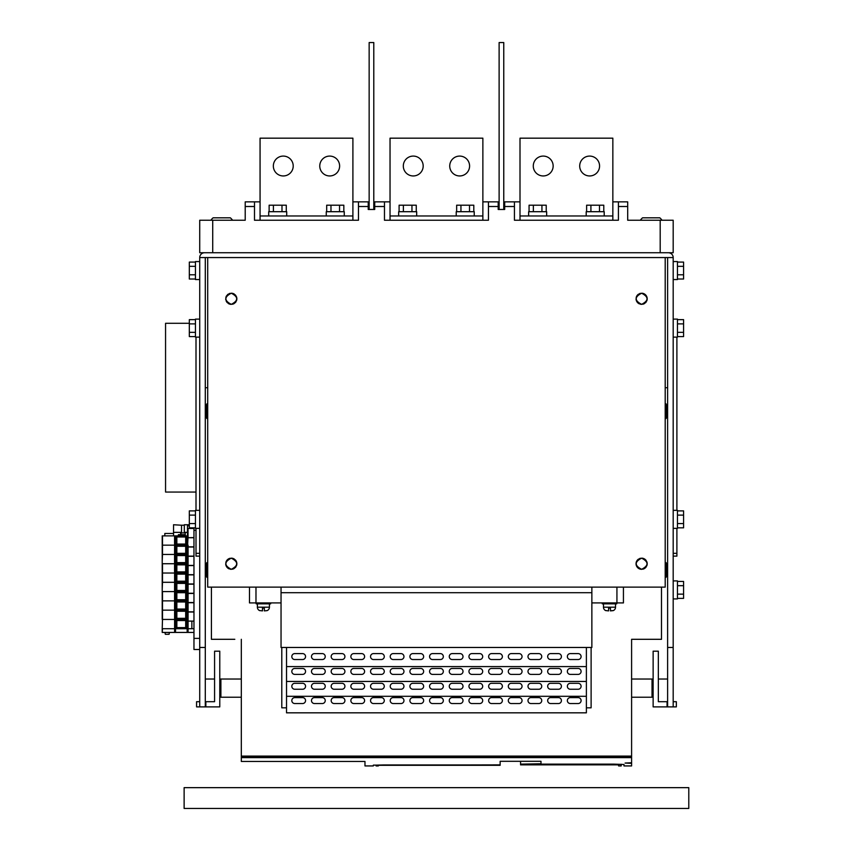 <?xml version="1.0" encoding="UTF-8"?>
<svg xmlns="http://www.w3.org/2000/svg" width="851" height="851" viewBox="0 0 851 851"><rect width="100%" height="100%" fill="white"/><g stroke="black" fill="none" stroke-linecap="round" stroke-linejoin="round"><path stroke-width="1.28" d="M205.293 701.692L214.58 701.692L214.58 651.185L219.771 651.185L219.771 706.883L196.57 706.883L196.57 701.692L199.719 701.692M673.184 701.692L676.343 701.692L676.343 706.883L673.184 706.883L673.184 257.555A4.829 4.829 0 0 0 668.365 252.736L204.548 252.736A4.829 4.829 0 0 0 199.719 257.555L207.708 257.555L207.708 587.126L281.043 587.126L281.043 647.473L591.86 647.473L591.86 592.7L281.043 592.7M281.043 587.126L665.205 587.126L665.205 257.555L667.62 257.555L667.62 706.883L653.132 706.883L653.132 651.185L658.334 651.185L658.334 701.692L667.62 701.692M199.719 556.118L196.007 556.118L196.007 528.365M196.007 510.355L196.007 337.124M676.896 337.124L676.896 510.355M676.896 528.365L676.896 556.118L673.184 556.118M180.593 534.673L180.593 532.907L185.241 532.907L185.241 534.673L178.37 534.673L178.37 535.885L178.37 534.673M185.241 534.673L185.241 535.885M188.082 546.842L193.964 546.842L193.964 537.736L188.082 537.736L193.964 537.555L193.964 528.46L187.465 528.46L187.465 525.854L189.326 525.854M187.465 528.46L187.465 535.885M188.039 528.46L188.039 535.885M188.082 537.555L188.082 535.885L162.211 535.885L162.211 555.937M185.688 544.055L185.688 536.992M186.507 544.055L186.507 536.992L174.561 536.992L174.561 544.055L186.507 544.055M176.848 544.055L176.848 536.992M174.604 536.992L174.604 535.885L174.604 536.992M188.082 547.023L193.964 547.023L193.964 556.118L188.082 556.118L188.082 545.161L162.498 545.161L162.498 535.885M188.082 565.585L193.964 565.585L193.964 574.691L188.082 574.691L188.082 554.448L175.529 554.448L175.529 553.331L186.507 553.331L186.507 546.278L174.604 546.278L174.604 544.055M188.082 554.448L187.156 554.448L188.082 535.885M185.688 553.331L185.688 546.278M176.848 553.331L176.848 546.278M187.156 535.885L187.156 545.161L174.604 545.161L174.561 553.331L175.529 553.331M174.604 545.161L162.498 545.161L162.498 554.448L174.604 554.448L174.604 553.331M188.082 612.007L193.964 612.007L193.964 621.102L188.082 621.102L188.082 573.021L187.156 573.021L187.156 563.734L188.082 563.734L187.156 563.734L187.156 554.448L162.498 554.448L162.211 561.5M185.688 562.617L185.688 555.565M186.507 562.617L186.507 555.565L174.561 555.565L174.561 562.617L186.507 562.617M176.848 562.617L176.848 555.565M188.082 573.021L162.211 573.021L162.211 554.448M188.082 628.719L187.156 628.719L188.082 628.719L188.082 632.431L193.964 632.431L193.964 628.719L188.082 628.719L188.082 619.432L187.156 619.432L187.156 610.156L188.082 610.156L187.156 610.156L187.156 600.87L188.082 600.87L187.156 600.87L187.156 591.583L188.082 591.583L187.156 591.583L187.156 582.297L188.082 582.297L187.156 582.297L187.156 573.021L175.529 573.021L175.529 571.904L186.507 571.904L186.507 564.851L175.529 564.851L175.529 563.734L187.156 563.734L174.604 563.734L174.604 562.617L174.604 563.734L162.211 563.734M174.604 555.565L174.604 554.448L174.604 555.565M175.529 555.565L175.529 554.448L174.604 554.448M188.082 556.309L193.964 556.309L193.964 565.404L188.082 565.404M185.688 571.904L185.688 564.851M176.848 571.904L176.848 564.851M175.529 564.851L174.561 564.851L174.561 571.904L175.529 571.904M188.082 619.432L175.529 619.432L175.529 618.326L186.507 618.326L186.507 611.263L175.529 611.263L175.529 610.156L187.156 610.156L175.529 610.156L175.529 609.039L186.507 609.039L186.507 601.987L175.529 601.987L175.529 600.87L187.156 600.87L175.529 600.87L175.529 599.753L186.507 599.753L186.507 592.7L175.529 592.7L175.529 591.583L187.156 591.583L175.529 591.583L175.529 590.466L186.507 590.466L186.507 583.414L175.529 583.414L175.529 582.297L187.156 582.297L175.529 582.297L175.529 581.19L186.507 581.19L186.507 574.127L174.604 574.127L174.604 571.904L174.604 573.021L162.211 573.021L162.211 583.786M175.529 562.617L174.604 564.851L174.604 563.734L162.498 563.734L162.498 582.297L174.604 582.297L174.604 573.021L175.529 573.021L175.529 574.127M185.688 581.19L185.688 574.127M176.848 581.19L176.848 574.127M175.529 581.19L174.604 581.19M175.529 583.414L174.604 583.414L174.604 582.297L175.529 582.297L162.498 582.297L162.211 589.36M188.082 574.872L193.964 574.872L193.964 583.967L188.082 583.967M185.688 590.466L185.688 583.414M176.848 590.466L176.848 583.414M174.604 582.297L174.561 590.466L175.529 590.466M175.529 601.987L174.604 601.987L174.604 600.87L175.529 600.87L162.211 600.87L162.211 582.297M175.529 592.7L174.604 592.7L174.604 591.583L175.529 591.583L162.211 591.583M175.529 599.753L174.561 599.753L174.604 590.466M188.082 584.158L193.964 584.158L193.964 593.253L188.082 593.253M185.688 599.753L185.688 592.7M176.848 599.753L176.848 592.7M175.529 609.039L174.561 609.039L174.604 599.753L174.604 600.87L162.211 600.87L162.211 619.432M174.604 591.583L162.498 591.583L162.498 610.156L174.604 610.156L174.604 609.039L174.604 610.156L162.498 610.156L162.498 619.432L174.604 619.432L174.604 610.156L175.529 610.156L174.604 610.156L174.604 611.263L175.529 611.263M188.082 593.445L193.964 593.445L193.964 602.54L188.082 602.54M185.688 609.039L185.688 601.987M176.848 609.039L176.848 601.987M188.082 602.721L193.964 602.721L193.964 611.826L188.082 611.826M185.688 618.326L185.688 611.263M176.848 618.326L176.848 611.263M175.529 618.326L174.604 618.326L174.604 619.432L162.498 619.432L162.211 628.719L174.604 628.719L174.604 619.432L175.529 619.432L174.604 619.432L174.604 620.549L175.529 620.549L175.529 619.432L187.156 619.432L187.156 628.719L174.604 628.719L174.604 627.602L186.507 627.602L186.507 620.549L175.529 620.549M169.413 632.431L169.083 634.293L165.317 634.293L164.998 632.431M185.688 627.602L185.688 620.549M176.848 627.602L176.848 620.549M191.869 628.719L191.869 621.102M188.082 632.431L174.604 632.431L174.604 628.719L162.498 628.719L162.211 632.431L162.211 628.719M187.156 632.431L187.156 628.719L174.604 628.719M174.604 632.431L162.498 632.431M662.035 220.239A13.35 13.35 0 0 0 659.812 217.824L642.558 217.824A13.35 13.35 0 0 0 640.335 220.239M232.578 220.239A13.35 13.35 0 0 0 230.344 217.824L213.101 217.824A13.35 13.35 0 0 0 210.878 220.239M503.76 209.474L503.76 42.55L499.122 42.55L499.122 209.474M498.186 201.857L498.186 206.495L488.442 206.495L488.442 201.857L499.122 201.857M503.76 201.857L514.44 201.857L514.44 206.495L504.686 206.495L504.686 201.857M373.791 209.474L373.791 42.55L369.153 42.55L369.153 209.474M368.217 201.857L368.217 206.495L358.473 206.495L358.473 201.857L369.153 201.857M373.791 201.857L390.035 201.857M482.868 201.857L488.442 201.857M254.492 201.857L254.492 206.495L245.216 206.495L245.216 201.857L260.066 201.857M352.899 201.857L358.473 201.857M254.492 206.495L254.492 220.239L358.473 220.239L358.473 206.495M384.471 201.857L384.471 220.239L488.442 220.239L488.442 206.495M514.44 206.495L514.44 220.239L618.411 220.239L618.411 201.857L627.698 201.857L627.698 206.495L618.411 206.495M384.471 206.495L374.717 206.495L374.717 201.857M627.698 206.495L627.698 220.239L673.184 220.239L673.184 252.736L660.195 252.736L660.195 220.239M212.718 252.736L212.718 220.239L199.719 220.239L199.719 252.736L660.195 252.736M498.186 206.495L498.186 209.474L504.686 209.474L504.686 206.495M368.217 206.495L368.217 209.474L374.717 209.474L374.717 206.495M245.216 206.495L245.216 220.239L212.718 220.239M514.44 201.857L520.004 201.857M612.848 201.857L618.411 201.857M688.789 808.45L184.124 808.45L184.124 787.654L688.789 787.654L688.789 808.45M641.622 569.308C648.813 565.596 648.813 561.883 641.622 558.16C634.442 561.873 634.442 565.585 641.622 569.308A5.574 5.574 0 0 1 638.527 559.096M642.707 569.202A5.574 5.574 0 0 0 646.249 566.83M646.771 565.872A5.574 5.574 0 0 0 646.771 561.607M646.26 560.649A5.574 5.574 0 0 0 641.622 558.16M641.622 304.35C648.813 300.637 648.813 296.925 641.622 293.212C634.442 296.925 634.442 300.637 641.622 304.35A5.574 5.574 0 0 1 640.537 304.243M642.707 304.243A5.574 5.574 0 0 0 644.718 303.413M645.558 302.722A5.574 5.574 0 0 0 646.249 301.871M646.771 300.914A5.574 5.574 0 0 0 641.622 293.212M231.291 304.35C238.471 300.637 238.471 296.925 231.291 293.212C224.1 296.925 224.1 300.637 231.291 304.35A5.574 5.574 0 0 1 228.185 303.413M232.366 304.243A5.574 5.574 0 0 0 234.376 303.413M235.227 302.722A5.574 5.574 0 0 0 235.918 301.871M236.429 300.914A5.574 5.574 0 0 0 236.429 296.648M235.918 295.691A5.574 5.574 0 0 0 235.227 294.84M234.387 294.148A5.574 5.574 0 0 0 231.291 293.212M231.291 569.308C238.471 565.596 238.471 561.883 231.291 558.16C224.1 561.873 224.1 565.585 231.291 569.308A5.574 5.574 0 0 1 230.196 569.191M232.366 569.202A5.574 5.574 0 0 0 234.376 568.362M235.227 567.67A5.574 5.574 0 0 0 235.918 566.83M236.429 565.872A5.574 5.574 0 0 0 235.227 559.798M234.387 559.107A5.574 5.574 0 0 0 231.291 558.16M673.184 261.555L677.46 261.555L677.46 279.564L673.184 279.564M673.184 580.903L677.46 580.903L677.46 598.923L673.184 598.923M673.184 319.114L677.46 319.114L677.46 337.124L673.184 337.124M673.184 510.355L677.46 510.355L677.46 528.365L673.184 528.365M199.719 279.564L195.453 279.564L195.453 261.555L199.719 261.555M199.719 528.365L195.453 528.365L195.453 510.355L199.719 510.355M199.719 337.124L195.453 337.124L195.453 319.114L199.719 319.114M164.817 535.885L164.817 533.471L173.54 533.471M184.316 532.907L184.316 524.748L189.326 524.748M181.529 532.907L181.529 525.227L184.316 525.205M257.374 603.838L257.374 607.178A3.712 3.712 0 0 0 259.693 610.624L259.693 610.624M257.374 607.178L269.437 607.178A3.712 3.712 0 0 1 267.118 610.624L264.331 610.89L264.331 608.114L262.48 608.114L262.48 610.89L259.693 610.571M603.465 603.838L603.465 607.178A3.712 3.712 0 0 0 605.784 610.624L605.784 610.624M603.465 607.178L615.539 607.178A3.712 3.712 0 0 1 613.22 610.624L610.433 610.89L610.433 608.114L608.571 608.114L608.571 610.89L605.784 610.571M615.539 607.178L615.539 603.838M269.437 607.178L269.437 603.838M616.741 602.912L616.741 603.838L602.263 603.838L602.263 602.912M270.65 602.912L270.65 603.838L256.162 603.838L256.162 602.912M281.043 602.912L249.481 602.912L249.481 587.126M206.782 404.895L205.846 404.895L205.846 417.511L206.782 417.511M206.782 563.639L205.846 563.639L205.846 576.265L206.782 576.265M207.708 403.874L206.782 403.874L206.782 418.532L207.708 418.532M207.708 562.617L206.782 562.617L206.782 577.286L207.708 577.286M666.131 404.895L667.056 404.895L667.056 417.511L666.131 417.511M666.131 563.639L667.056 563.639L667.056 576.265L666.131 576.265M665.205 403.874L666.131 403.874L666.131 418.532L665.205 418.532M665.205 562.617L666.131 562.617L666.131 577.286L665.205 577.286M241.312 750.518L241.312 639.303L241.312 761.454L364.973 761.454L364.973 765.932L364.973 761.454M234.812 639.303L211.42 639.303L211.42 587.126M631.602 750.518L631.602 639.303L638.09 639.303M631.602 762.751L631.602 763.336L625.102 763.049L631.602 762.751L631.602 757.603L241.312 757.603M621.198 765.932L621.198 764.241L621.198 765.932L618.603 765.932L618.603 764.858L618.603 765.932M631.602 763.336L631.602 765.932L623.985 765.932L623.985 764.475L613.773 764.134L520.567 764.134L621.198 764.475M378.344 765.304L378.344 765.932L378.344 765.304L500.143 765.304L500.143 761.475M373.323 765.932L373.323 765.134L373.323 765.932L364.973 765.932M378.344 765.932L376.11 765.932L376.11 765.134L383.535 764.953L500.143 764.953M205.293 417.426L205.846 417.426M205.293 404.98L205.846 404.98M205.293 576.17L205.846 576.17M205.293 563.734L205.846 563.734M667.62 404.98L667.056 404.98M667.62 417.426L667.056 417.426M667.62 563.734L667.056 563.734M667.62 576.17L667.056 576.17M665.205 257.555L207.708 257.555M667.62 257.555L673.184 257.555M241.312 679.034L219.771 679.034M214.58 679.034L205.293 679.034M667.62 679.034L658.334 679.034M653.132 679.034L631.602 679.034M205.293 706.883L205.293 257.555M199.719 706.883L199.719 257.555M262.48 608.114L264.331 608.114L264.331 610.89L267.118 610.624M610.433 610.752L613.22 610.624M591.86 587.126L591.86 592.7M586.382 707.819L591.115 707.819L591.115 647.473M281.787 647.473L281.787 707.819L286.521 707.819M661.493 587.126L661.493 639.303L631.602 639.303L631.602 756.092L241.312 756.092M586.382 647.473L586.382 712.83L286.521 712.83L286.521 647.473M500.143 764.879L373.323 765.134M500.143 761.305L540.991 761.305L540.991 763.762L520.567 764.134M520.567 764.23L520.567 764.858L618.603 764.858M520.567 761.305L520.567 763.762M241.312 757.443L631.602 757.443L631.602 756.262L241.312 756.262M540.991 761.305L540.991 763.762M302.584 653.6L294.786 653.6A2.968 2.968 0 0 0 291.819 656.568A2.968 2.968 0 0 0 294.786 659.536L302.584 659.536A2.968 2.968 0 0 0 305.552 656.568A2.968 2.968 0 0 0 302.584 653.6M322.263 653.6L314.466 653.6A2.968 2.968 0 0 0 311.498 656.568A2.968 2.968 0 0 0 314.466 659.536L322.263 659.536A2.968 2.968 0 0 0 325.242 656.568A2.968 2.968 0 0 0 322.263 653.6M341.942 653.6L334.145 653.6A2.968 2.968 0 0 0 331.177 656.568A2.968 2.968 0 0 0 334.145 659.536L341.942 659.536A2.968 2.968 0 0 0 344.921 656.568A2.968 2.968 0 0 0 341.942 653.6M361.632 653.6L353.835 653.6A2.968 2.968 0 0 0 350.857 656.568A2.968 2.968 0 0 0 353.835 659.536L361.632 659.536A2.968 2.968 0 0 0 364.6 656.568A2.968 2.968 0 0 0 361.632 653.6M381.312 653.6L373.515 653.6A2.968 2.968 0 0 0 370.536 656.568A2.968 2.968 0 0 0 373.515 659.536L381.312 659.536A2.968 2.968 0 0 0 384.28 656.568A2.968 2.968 0 0 0 381.312 653.6M400.991 653.6L393.194 653.6A2.968 2.968 0 0 0 390.226 656.568A2.968 2.968 0 0 0 393.194 659.536L400.991 659.536A2.968 2.968 0 0 0 403.959 656.568A2.968 2.968 0 0 0 400.991 653.6M420.671 653.6L412.873 653.6A2.968 2.968 0 0 0 409.905 656.568A2.968 2.968 0 0 0 412.873 659.536L420.671 659.536A2.968 2.968 0 0 0 423.638 656.568A2.968 2.968 0 0 0 420.671 653.6M440.35 653.6L432.553 653.6A2.968 2.968 0 0 0 429.585 656.568A2.968 2.968 0 0 0 432.553 659.536L440.35 659.536A2.968 2.968 0 0 0 443.328 656.568A2.968 2.968 0 0 0 440.35 653.6M460.04 653.6L452.232 653.6A2.968 2.968 0 0 0 449.264 656.568A2.968 2.968 0 0 0 452.232 659.536L460.04 659.536A2.968 2.968 0 0 0 463.008 656.568A2.968 2.968 0 0 0 460.04 653.6M479.719 653.6L471.922 653.6A2.968 2.968 0 0 0 468.944 656.568A2.968 2.968 0 0 0 471.922 659.536L479.719 659.536A2.968 2.968 0 0 0 482.687 656.568A2.968 2.968 0 0 0 479.719 653.6M499.399 653.6L491.601 653.6A2.968 2.968 0 0 0 488.634 656.568A2.968 2.968 0 0 0 491.601 659.536L499.399 659.536A2.968 2.968 0 0 0 502.367 656.568A2.968 2.968 0 0 0 499.399 653.6M519.078 653.6L511.281 653.6A2.968 2.968 0 0 0 508.313 656.568A2.968 2.968 0 0 0 511.281 659.536L519.078 659.536A2.968 2.968 0 0 0 522.046 656.568A2.968 2.968 0 0 0 519.078 653.6M538.757 653.6L530.96 653.6A2.968 2.968 0 0 0 527.992 656.568A2.968 2.968 0 0 0 530.96 659.536L538.757 659.536A2.968 2.968 0 0 0 541.736 656.568A2.968 2.968 0 0 0 538.757 653.6M558.437 653.6L550.64 653.6A2.968 2.968 0 0 0 547.672 656.568A2.968 2.968 0 0 0 550.64 659.536L558.437 659.536A2.968 2.968 0 0 0 561.415 656.568A2.968 2.968 0 0 0 558.437 653.6M578.127 653.6L570.33 653.6A2.968 2.968 0 0 0 567.351 656.568A2.968 2.968 0 0 0 570.33 659.536L578.127 659.536A2.968 2.968 0 0 0 581.095 656.568A2.968 2.968 0 0 0 578.127 653.6M586.382 666.599L286.521 666.599M302.584 668.45L294.786 668.45A2.968 2.968 0 0 0 291.819 671.428A2.968 2.968 0 0 0 294.786 674.396L302.584 674.396A2.968 2.968 0 0 0 305.552 671.428A2.968 2.968 0 0 0 302.584 668.45M322.263 668.45L314.466 668.45A2.968 2.968 0 0 0 311.498 671.428A2.968 2.968 0 0 0 314.466 674.396L322.263 674.396A2.968 2.968 0 0 0 325.242 671.428A2.968 2.968 0 0 0 322.263 668.45M341.942 668.45L334.145 668.45A2.968 2.968 0 0 0 331.177 671.428A2.968 2.968 0 0 0 334.145 674.396L341.942 674.396A2.968 2.968 0 0 0 344.921 671.428A2.968 2.968 0 0 0 341.942 668.45M361.632 668.45L353.835 668.45A2.968 2.968 0 0 0 350.857 671.428A2.968 2.968 0 0 0 353.835 674.396L361.632 674.396A2.968 2.968 0 0 0 364.6 671.428A2.968 2.968 0 0 0 361.632 668.45M381.312 668.45L373.515 668.45A2.968 2.968 0 0 0 370.536 671.428A2.968 2.968 0 0 0 373.515 674.396L381.312 674.396A2.968 2.968 0 0 0 384.28 671.428A2.968 2.968 0 0 0 381.312 668.45M400.991 668.45L393.194 668.45A2.968 2.968 0 0 0 390.226 671.428A2.968 2.968 0 0 0 393.194 674.396L400.991 674.396A2.968 2.968 0 0 0 403.959 671.428A2.968 2.968 0 0 0 400.991 668.45M420.671 668.45L412.873 668.45A2.968 2.968 0 0 0 409.905 671.428A2.968 2.968 0 0 0 412.873 674.396L420.671 674.396A2.968 2.968 0 0 0 423.638 671.428A2.968 2.968 0 0 0 420.671 668.45M440.35 668.45L432.553 668.45A2.968 2.968 0 0 0 429.585 671.428A2.968 2.968 0 0 0 432.553 674.396L440.35 674.396A2.968 2.968 0 0 0 443.328 671.428A2.968 2.968 0 0 0 440.35 668.45M460.04 668.45L452.232 668.45A2.968 2.968 0 0 0 449.264 671.428A2.968 2.968 0 0 0 452.232 674.396L460.04 674.396A2.968 2.968 0 0 0 463.008 671.428A2.968 2.968 0 0 0 460.04 668.45M479.719 668.45L471.922 668.45A2.968 2.968 0 0 0 468.944 671.428A2.968 2.968 0 0 0 471.922 674.396L479.719 674.396A2.968 2.968 0 0 0 482.687 671.428A2.968 2.968 0 0 0 479.719 668.45M499.399 668.45L491.601 668.45A2.968 2.968 0 0 0 488.634 671.428A2.968 2.968 0 0 0 491.601 674.396L499.399 674.396A2.968 2.968 0 0 0 502.367 671.428A2.968 2.968 0 0 0 499.399 668.45M519.078 668.45L511.281 668.45A2.968 2.968 0 0 0 508.313 671.428A2.968 2.968 0 0 0 511.281 674.396L519.078 674.396A2.968 2.968 0 0 0 522.046 671.428A2.968 2.968 0 0 0 519.078 668.45M538.757 668.45L530.96 668.45A2.968 2.968 0 0 0 527.992 671.428A2.968 2.968 0 0 0 530.96 674.396L538.757 674.396A2.968 2.968 0 0 0 541.736 671.428A2.968 2.968 0 0 0 538.757 668.45M558.437 668.45L550.64 668.45A2.968 2.968 0 0 0 547.672 671.428A2.968 2.968 0 0 0 550.64 674.396L558.437 674.396A2.968 2.968 0 0 0 561.415 671.428A2.968 2.968 0 0 0 558.437 668.45M578.127 668.45L570.33 668.45A2.968 2.968 0 0 0 567.351 671.428A2.968 2.968 0 0 0 570.33 674.396L578.127 674.396A2.968 2.968 0 0 0 581.095 671.428A2.968 2.968 0 0 0 578.127 668.45M586.382 681.449L286.521 681.449M302.584 683.31L294.786 683.31A2.968 2.968 0 0 0 291.819 686.278A2.968 2.968 0 0 0 294.786 689.246L302.584 689.246A2.968 2.968 0 0 0 305.552 686.278A2.968 2.968 0 0 0 302.584 683.31M322.263 683.31L314.466 683.31A2.968 2.968 0 0 0 311.498 686.278A2.968 2.968 0 0 0 314.466 689.246L322.263 689.246A2.968 2.968 0 0 0 325.242 686.278A2.968 2.968 0 0 0 322.263 683.31M341.942 683.31L334.145 683.31A2.968 2.968 0 0 0 331.177 686.278A2.968 2.968 0 0 0 334.145 689.246L341.942 689.246A2.968 2.968 0 0 0 344.921 686.278A2.968 2.968 0 0 0 341.942 683.31M361.632 683.31L353.835 683.31A2.968 2.968 0 0 0 350.857 686.278A2.968 2.968 0 0 0 353.835 689.246L361.632 689.246A2.968 2.968 0 0 0 364.6 686.278A2.968 2.968 0 0 0 361.632 683.31M381.312 683.31L373.515 683.31A2.968 2.968 0 0 0 370.536 686.278A2.968 2.968 0 0 0 373.515 689.246L381.312 689.246A2.968 2.968 0 0 0 384.28 686.278A2.968 2.968 0 0 0 381.312 683.31M400.991 683.31L393.194 683.31A2.968 2.968 0 0 0 390.226 686.278A2.968 2.968 0 0 0 393.194 689.246L400.991 689.246A2.968 2.968 0 0 0 403.959 686.278A2.968 2.968 0 0 0 400.991 683.31M420.671 683.31L412.873 683.31A2.968 2.968 0 0 0 409.905 686.278A2.968 2.968 0 0 0 412.873 689.246L420.671 689.246A2.968 2.968 0 0 0 423.638 686.278A2.968 2.968 0 0 0 420.671 683.31M440.35 683.31L432.553 683.31A2.968 2.968 0 0 0 429.585 686.278A2.968 2.968 0 0 0 432.553 689.246L440.35 689.246A2.968 2.968 0 0 0 443.328 686.278A2.968 2.968 0 0 0 440.35 683.31M460.04 683.31L452.232 683.31A2.968 2.968 0 0 0 449.264 686.278A2.968 2.968 0 0 0 452.232 689.246L460.04 689.246A2.968 2.968 0 0 0 463.008 686.278A2.968 2.968 0 0 0 460.04 683.31M479.719 683.31L471.922 683.31A2.968 2.968 0 0 0 468.944 686.278A2.968 2.968 0 0 0 471.922 689.246L479.719 689.246A2.968 2.968 0 0 0 482.687 686.278A2.968 2.968 0 0 0 479.719 683.31M499.399 683.31L491.601 683.31A2.968 2.968 0 0 0 488.634 686.278A2.968 2.968 0 0 0 491.601 689.246L499.399 689.246A2.968 2.968 0 0 0 502.367 686.278A2.968 2.968 0 0 0 499.399 683.31M519.078 683.31L511.281 683.31A2.968 2.968 0 0 0 508.313 686.278A2.968 2.968 0 0 0 511.281 689.246L519.078 689.246A2.968 2.968 0 0 0 522.046 686.278A2.968 2.968 0 0 0 519.078 683.31M538.757 683.31L530.96 683.31A2.968 2.968 0 0 0 527.992 686.278A2.968 2.968 0 0 0 530.96 689.246L538.757 689.246A2.968 2.968 0 0 0 541.736 686.278A2.968 2.968 0 0 0 538.757 683.31M558.437 683.31L550.64 683.31A2.968 2.968 0 0 0 547.672 686.278A2.968 2.968 0 0 0 550.64 689.246L558.437 689.246A2.968 2.968 0 0 0 561.415 686.278A2.968 2.968 0 0 0 558.437 683.31M578.127 683.31L570.33 683.31A2.968 2.968 0 0 0 567.351 686.278A2.968 2.968 0 0 0 570.33 689.246L578.127 689.246A2.968 2.968 0 0 0 581.095 686.278A2.968 2.968 0 0 0 578.127 683.31M586.382 696.299L286.521 696.299M302.584 697.607L294.786 697.607A2.968 2.968 0 0 0 291.819 700.575A2.968 2.968 0 0 0 294.786 703.543L302.584 703.543A2.968 2.968 0 0 0 305.552 700.575A2.968 2.968 0 0 0 302.584 697.607M322.263 697.607L314.466 697.607A2.968 2.968 0 0 0 311.498 700.575A2.968 2.968 0 0 0 314.466 703.543L322.263 703.543A2.968 2.968 0 0 0 325.242 700.575A2.968 2.968 0 0 0 322.263 697.607M341.942 697.607L334.145 697.607A2.968 2.968 0 0 0 331.177 700.575A2.968 2.968 0 0 0 334.145 703.543L341.942 703.543A2.968 2.968 0 0 0 344.921 700.575A2.968 2.968 0 0 0 341.942 697.607M361.632 697.607L353.835 697.607A2.968 2.968 0 0 0 350.857 700.575A2.968 2.968 0 0 0 353.835 703.543L361.632 703.543A2.968 2.968 0 0 0 364.6 700.575A2.968 2.968 0 0 0 361.632 697.607M381.312 697.607L373.515 697.607A2.968 2.968 0 0 0 370.536 700.575A2.968 2.968 0 0 0 373.515 703.543L381.312 703.543A2.968 2.968 0 0 0 384.28 700.575A2.968 2.968 0 0 0 381.312 697.607M400.991 697.607L393.194 697.607A2.968 2.968 0 0 0 390.226 700.575A2.968 2.968 0 0 0 393.194 703.543L400.991 703.543A2.968 2.968 0 0 0 403.959 700.575A2.968 2.968 0 0 0 400.991 697.607M420.671 697.607L412.873 697.607A2.968 2.968 0 0 0 409.905 700.575A2.968 2.968 0 0 0 412.873 703.543L420.671 703.543A2.968 2.968 0 0 0 423.638 700.575A2.968 2.968 0 0 0 420.671 697.607M440.35 697.607L432.553 697.607A2.968 2.968 0 0 0 429.585 700.575A2.968 2.968 0 0 0 432.553 703.543L440.35 703.543A2.968 2.968 0 0 0 443.328 700.575A2.968 2.968 0 0 0 440.35 697.607M460.04 697.607L452.232 697.607A2.968 2.968 0 0 0 449.264 700.575A2.968 2.968 0 0 0 452.232 703.543L460.04 703.543A2.968 2.968 0 0 0 463.008 700.575A2.968 2.968 0 0 0 460.04 697.607M479.719 697.607L471.922 697.607A2.968 2.968 0 0 0 468.944 700.575A2.968 2.968 0 0 0 471.922 703.543L479.719 703.543A2.968 2.968 0 0 0 482.687 700.575A2.968 2.968 0 0 0 479.719 697.607M499.399 697.607L491.601 697.607A2.968 2.968 0 0 0 488.634 700.575A2.968 2.968 0 0 0 491.601 703.543L499.399 703.543A2.968 2.968 0 0 0 502.367 700.575A2.968 2.968 0 0 0 499.399 697.607M511.281 703.543A2.968 2.968 0 0 1 508.313 700.575A2.968 2.968 0 0 1 511.281 697.607L519.078 697.607A2.968 2.968 0 0 1 522.046 700.575A2.968 2.968 0 0 1 519.078 703.543L511.281 703.543M538.757 697.607L530.96 697.607A2.968 2.968 0 0 0 527.992 700.575A2.968 2.968 0 0 0 530.96 703.543L538.757 703.543A2.968 2.968 0 0 0 541.736 700.575A2.968 2.968 0 0 0 538.757 697.607M558.437 697.607L550.64 697.607A2.968 2.968 0 0 0 547.672 700.575A2.968 2.968 0 0 0 550.64 703.543L558.437 703.543A2.968 2.968 0 0 0 561.415 700.575A2.968 2.968 0 0 0 558.437 697.607M578.127 697.607L570.33 697.607A2.968 2.968 0 0 0 567.351 700.575A2.968 2.968 0 0 0 570.33 703.543L578.127 703.543A2.968 2.968 0 0 0 581.095 700.575A2.968 2.968 0 0 0 578.127 697.607M623.432 587.126L623.432 602.912L591.86 602.912M608.571 608.114L610.433 608.114L610.433 610.89M205.293 647.473L199.719 647.473M220.888 679.034L220.888 697.235L241.312 697.235M652.026 679.034L652.026 697.235L631.602 697.235M667.62 647.473L673.184 647.473M667.62 706.883L673.184 706.883M189.326 323.284L165.562 323.284L165.562 492.059L196.007 492.059M196.007 530.311L193.964 530.311L193.964 649.515L199.719 649.515M193.964 528.46L193.964 527.822M184.316 532.354L187.465 532.354M181.529 525.227L173.54 524.748L173.54 532.354L181.529 532.354M173.54 535.885L173.54 532.354M195.453 332.347L189.326 332.347L189.326 336.581L195.453 336.581M189.326 332.347L189.326 323.88L195.453 323.88M189.326 323.88L189.326 319.646L195.453 319.646M195.453 523.588L189.326 523.588L189.326 527.822L195.453 527.822M189.326 523.588L189.326 515.121L195.453 515.121M189.326 515.121L189.326 510.887L195.453 510.887M195.453 274.788L189.326 274.788L189.326 279.022L195.453 279.022M189.326 274.788L189.326 266.32L195.453 266.32M189.326 266.32L189.326 262.087L195.453 262.087M677.46 523.588L683.587 523.588L683.587 527.822L677.46 527.822M683.587 523.588L683.587 515.121L677.46 515.121M683.587 515.121L683.587 510.887L677.46 510.887M677.46 332.347L683.587 332.347L683.587 336.581L677.46 336.581M683.587 332.347L683.587 323.88L677.46 323.88M683.587 323.88L683.587 319.646L677.46 319.646M677.46 594.147L683.587 594.147L683.587 598.381L677.46 598.381M683.587 594.147L683.587 585.679L677.46 585.679M683.587 585.679L683.587 581.446L677.46 581.446M677.46 274.788L683.587 274.788L683.587 279.022L677.46 279.022M683.587 274.788L683.587 266.32L677.46 266.32M683.587 266.32L683.587 262.087L677.46 262.087M640.537 558.267A5.574 5.574 0 0 0 639.495 558.586M640.537 293.318A5.574 5.574 0 0 0 639.495 293.638M638.527 294.148A5.574 5.574 0 0 0 636.165 297.69M636.048 298.775A5.574 5.574 0 0 0 639.495 303.924M230.196 293.318A5.574 5.574 0 0 0 229.153 293.638M228.196 294.148A5.574 5.574 0 0 0 227.345 294.84M226.653 295.68A5.574 5.574 0 0 0 225.823 297.69M225.717 298.775A5.574 5.574 0 0 0 225.823 299.871M226.143 300.903A5.574 5.574 0 0 0 227.345 302.711M230.196 558.267A5.574 5.574 0 0 0 225.823 562.649M225.717 563.734A5.574 5.574 0 0 0 229.153 568.883M665.205 387.716L667.62 387.716M205.293 387.716L207.708 387.716M268.703 215.973L268.703 211.697L286.713 211.697L286.713 215.973M326.263 215.973L326.263 211.697L344.272 211.697L344.272 215.973M283.277 156.084A9.935 9.935 0 0 0 273.341 166.019A9.935 9.935 0 0 0 283.277 175.955A9.935 9.935 0 0 0 293.212 166.019A9.935 9.935 0 0 0 283.277 156.084M329.688 156.084A9.935 9.935 0 0 0 319.763 166.019A9.935 9.935 0 0 0 329.688 175.955A9.935 9.935 0 0 0 339.623 166.019A9.935 9.935 0 0 0 329.688 156.084M260.066 220.239L260.066 138.17L352.899 138.17L352.899 220.239M260.066 215.973L352.899 215.973M330.975 211.697L330.975 205.197L326.688 205.197L326.688 211.697M330.975 205.197L339.549 205.197L339.549 211.697M339.549 205.197L343.836 205.197L343.836 211.697M269.129 211.697L269.129 205.197L286.276 205.197L286.276 211.697M281.989 205.197L281.989 211.697M273.416 205.197L273.416 211.697M398.672 215.973L398.672 211.697L416.682 211.697L416.682 215.973M456.232 215.973L456.232 211.697L474.241 211.697L474.241 215.973M413.246 156.084A9.935 9.935 0 0 0 403.31 166.019A9.935 9.935 0 0 0 413.246 175.955A9.935 9.935 0 0 0 423.181 166.019A9.935 9.935 0 0 0 413.246 156.084M459.668 156.084A9.935 9.935 0 0 0 449.732 166.019A9.935 9.935 0 0 0 459.668 175.955A9.935 9.935 0 0 0 469.592 166.019A9.935 9.935 0 0 0 459.668 156.084M390.035 220.239L390.035 138.17L482.868 138.17L482.868 220.239M390.035 215.973L482.868 215.973M460.944 211.697L460.944 205.197L456.657 205.197L456.657 211.697M460.944 205.197L469.518 205.197L469.518 211.697M469.518 205.197L473.805 205.197L473.805 211.697M399.098 211.697L399.098 205.197L416.256 205.197L416.256 211.697M411.958 205.197L411.958 211.697M403.385 205.197L403.385 211.697M528.641 215.973L528.641 211.697L546.65 211.697L546.65 215.973M586.201 215.973L586.201 211.697L604.21 211.697L604.21 215.973M543.215 156.084A9.935 9.935 0 0 0 533.279 166.019A9.935 9.935 0 0 0 543.215 175.955A9.935 9.935 0 0 0 553.15 166.019A9.935 9.935 0 0 0 543.215 156.084M589.637 156.084A9.935 9.935 0 0 0 579.701 166.019A9.935 9.935 0 0 0 589.637 175.955A9.935 9.935 0 0 0 599.572 166.019A9.935 9.935 0 0 0 589.637 156.084M520.004 220.239L520.004 138.17L612.848 138.17L612.848 220.239M520.004 215.973L612.848 215.973M590.913 211.697L590.913 205.197L586.626 205.197L586.626 211.697M590.913 205.197L599.498 205.197L599.498 211.697M599.498 205.197L603.784 205.197L603.784 211.697M533.354 211.697L533.354 205.197L529.067 205.197L529.067 211.697M533.354 205.197L541.938 205.197L541.938 211.697M541.938 205.197L546.225 205.197L546.225 211.697M205.846 701.692L205.846 706.883M667.056 706.883L667.056 701.692M196.007 553.331L199.719 553.331M673.184 553.331L676.896 553.331M178.806 534.673L178.806 535.885M181.029 532.907L181.029 534.673M174.763 544.055L174.763 536.992M176.029 544.055L176.029 536.992M175.529 546.278L175.529 544.055M175.529 536.992L175.529 535.885M174.763 553.331L174.763 546.278M176.029 553.331L176.029 546.278M174.763 562.617L174.763 555.565M176.029 562.617L176.029 555.565M174.763 571.904L174.763 564.851M176.029 571.904L176.029 564.851M174.763 581.19L174.763 574.127M176.029 581.19L176.029 574.127M174.763 590.466L174.763 583.414M176.029 590.466L176.029 583.414M174.763 599.753L174.763 592.7M176.029 599.753L176.029 592.7M174.763 609.039L174.763 601.987M176.029 609.039L176.029 601.987M174.763 618.326L174.763 611.263M176.029 618.326L176.029 611.263M174.763 627.602L174.763 620.549M176.029 627.602L176.029 620.549M175.529 632.431L175.529 627.602M503.856 209.474L503.856 201.857M499.026 201.857L499.026 209.474M369.057 201.857L369.057 209.474M373.887 209.474L373.887 201.857M255.981 602.912L255.981 587.126M616.932 602.912L616.932 587.126M193.964 638.378L199.719 638.378"/></g></svg>
